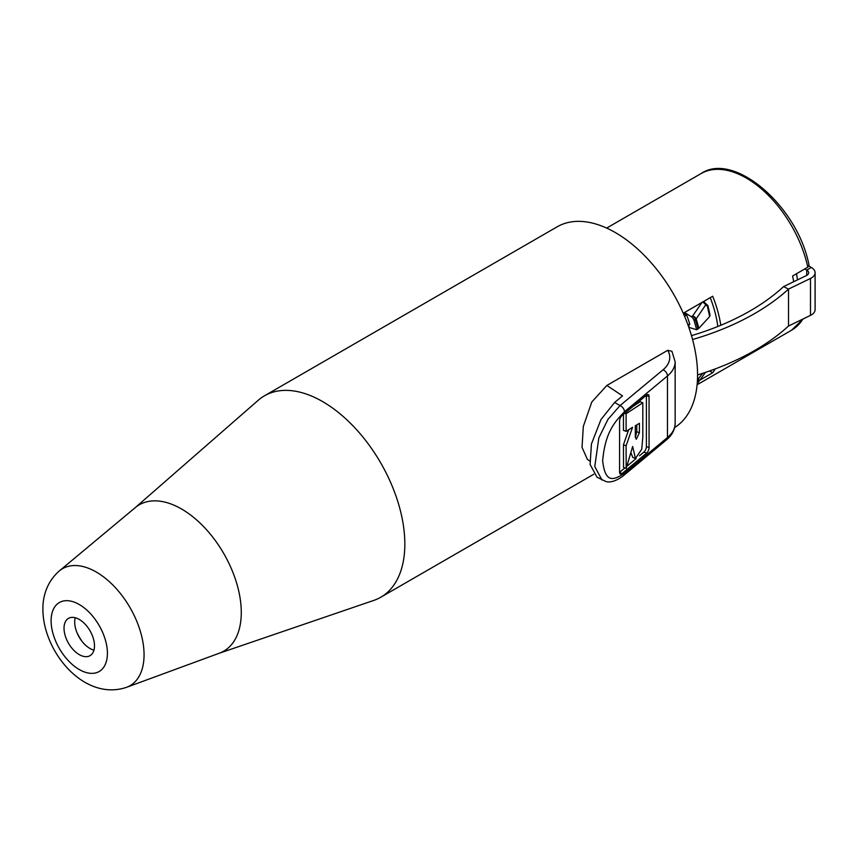 <?xml version="1.0" encoding="UTF-8"?>
<svg xmlns="http://www.w3.org/2000/svg" width="858" height="858" viewBox="0 0 858 858"><rect width="100%" height="100%" fill="white"/><g stroke="black" fill="none" stroke-linecap="round" stroke-linejoin="round"><path stroke-width="1.29" d="M684.566 312.484L691.323 316.709L692.642 315.937A4.311 3.207 35.1 0 1 696.16 318.919A4.311 1.266 162.4 0 1 695.291 319.541A4.311 2.499 -120.2 0 0 692.642 315.937L702.198 302.155M698.809 328.357A99.464 57.668 59.8 0 0 696.16 318.919L705.651 304.955L707.335 306.006L709.663 316.538L698.809 328.357L696.632 329.783L689.253 327.445L688.706 325.418M710.049 315.401L709.394 312.098L709.663 316.538M703.528 301.544L707.882 305.566L709.394 312.098M710.231 297.672A85.682 49.474 60 0 1 717.814 326.49M683.397 313.535L686.7 315.09L684.587 316.312M684.373 312.602L684.952 314.082M796.481 273.745A85.682 49.474 60 0 1 797.49 279.88M697.962 329.011A99.721 57.818 59.8 0 0 695.291 319.541L693.972 320.302A4.311 2.499 -120.2 0 0 691.323 316.709M693.972 320.302A99.721 57.818 59.8 0 1 696.632 329.783M702.766 373.284L697.457 379.772M697.2 383.773L705.533 372.361L697.2 383.73M703.217 301.716L704.332 301.566M691.484 335.65A236.915 136.776 0 0 0 783.579 286.615L806.327 275.6A6.456 3.732 0 0 0 808.644 272.737A6.456 3.732 0 0 0 806.745 270.098L804.772 268.962M697.565 374.946A243.372 140.508 0 0 0 788.513 326.029L810.488 315.379A12.924 7.465 0 0 0 815.1 309.663L815.1 272.737A12.924 7.465 0 0 0 811.314 267.46L808.912 266.077M593.768 474.27L380.748 597.254A116.302 67.149 60 0 0 404.837 544.015A116.302 67.149 -120 0 0 354.064 426.973A116.302 67.149 -120 0 0 264.446 395.817L557.174 226.802A116.302 67.149 60 0 1 615.325 232.561A116.302 67.149 60 0 1 690.98 333.976A116.302 67.149 60 0 1 674.656 427.541M720.795 325.279A90.455 52.231 -120 0 0 712.687 296.246L683.268 313.234M793.682 281.724A90.455 52.231 -120 0 0 792.588 275.997L807.818 267.203L809.008 265.154C797.854 206.092 733.815 151.083 701.072 173.573A90.455 52.231 60 0 1 807.818 267.203M699.871 380.148L712.687 372.747A90.455 52.231 -120 0 0 715.207 368.919M709.598 370.967L712.687 372.747M788.513 326.029L788.513 289.103L810.488 278.453A12.924 7.465 0 0 0 815.1 272.737M692.567 339.521A243.372 140.508 0 0 0 788.513 289.103L783.579 286.615M688.105 325.311L689.639 323.82A89.382 51.609 -120 0 0 686.7 315.09M688.277 325.815L689.768 324.345M264.446 395.817A116.302 67.149 -120 0 0 258.258 400.246L135.049 507.807M601.973 480.04L594.776 466.527L598.82 437.966L607.925 419.401L620.044 405.577L663.041 369.798A5.384 3.614 50.2 0 1 667.46 375.965A43.072 24.871 0 0 0 675.149 361.786L675.149 423.337C674.978 429.708 672.093 435.221 666.484 439.886L623.487 475.664C613.234 483.537 607.035 481.917 606.048 481.574L597.018 477.209L590.1 464.489L591.419 444.026L600.954 419.594L614.607 402.466L622.511 395.892L606.874 385.446L591.795 402.005L583.333 426.405L582.024 447.34L587.419 459.427L589.746 460.982M606.874 385.446L667.717 350.321L671.921 351.276L675.149 361.786M624.463 473.294C614.017 479.965 605.201 484.116 602.648 460.692C605.19 433.011 614.028 422.468 624.463 411.754L667.46 375.965L667.46 437.516L624.463 473.294A5.384 3.614 -129.8 0 1 623.487 475.664M646.6 453.121A4.311 2.006 -68.2 0 0 649.056 447.565L649.056 396.568A4.311 2.006 -68.2 0 0 648.198 394.616A4.311 2.006 -68.2 0 0 646.6 395.098L622.039 415.529A4.311 2.006 -68.2 0 0 619.583 421.085L619.583 472.082A4.311 2.006 -68.2 0 0 620.441 474.045A4.311 2.006 -68.2 0 0 622.039 473.562L646.6 453.121L643.94 452.059A4.311 2.006 111.8 0 0 646.396 446.503L646.396 395.506A4.311 2.006 111.8 0 0 646.385 395.259M619.594 472.329L624.871 467.932M626.79 466.334L636.068 458.612M639.457 455.802L643.94 452.059M628.678 429.751L623.455 444.755L623.509 467.385L626.168 468.447L632.657 446.46L635.456 458.494L641.752 449.217L642.814 436.904L642.814 402.777L640.165 401.716L632.957 406.445M623.455 414.36L623.455 430.319L626.104 431.381L632.56 427.284L626.104 445.817L626.168 468.447M630.845 452.606L632.807 457.432L635.456 458.494M636.754 424.914L636.754 431.692L639.414 432.754L636.271 439.285L635.317 437.001L635.317 425.783L639.414 423.305L639.414 432.754M635.349 437.344L636.754 431.692M642.814 402.777L626.104 413.749L626.104 431.381M624.806 413.224L626.104 413.749M623.455 444.755L626.104 445.817M380.748 597.254A116.302 67.149 60 0 1 373.82 600.396L219.058 653.313M219.369 653.195A84.481 48.777 -120 0 0 241.28 612.462A84.481 48.777 -120 0 0 201.63 524.603A84.481 48.777 -120 0 0 135.307 507.593L59.341 570.924C45.978 582.603 42.696 598.144 42.9 609.341C42.943 651.576 84.009 701.715 126.544 687.322L219.369 653.195M94.487 645.817A21.536 12.43 60 0 1 90.026 655.673A21.536 12.43 60 0 1 73.423 649.903A21.536 12.43 60 0 1 64.028 628.228A21.536 12.43 -120 0 1 68.49 618.371A21.536 12.43 -120 0 1 85.081 624.141A21.536 12.43 -120 0 1 94.487 645.817M93.94 650.15A21.536 12.43 60 0 1 74.689 622.082A21.536 12.43 -120 0 1 75.225 617.739M81.8 641.055A55.019 31.767 60 0 1 77.027 632.807M702.37 302.209A4.311 3.218 34.4 0 1 705.651 304.955M707.882 305.566A4.311 0.654 166 0 1 707.335 306.006M697.393 381.07A99.721 57.818 -120.2 0 0 697.962 379.483M697.286 382.722A99.464 57.668 -120.2 0 0 698.809 378.732M802.841 319.09A90.455 52.231 60 0 1 791.526 330.244L697.104 384.759M806.745 275.375L806.745 270.098L811.314 267.46M810.488 315.379L810.488 278.453M675.149 423.337A43.072 24.871 180 0 1 667.46 437.516A5.384 3.614 -129.8 0 1 666.484 439.886M663.041 369.798A37.688 21.761 0 0 0 667.717 350.321M614.607 402.466L620.044 405.577A5.384 3.614 50.2 0 1 624.463 411.754M622.039 473.562L619.615 472.586M649.056 447.565L646.396 446.503M649.056 396.568L646.396 395.506M59.341 570.924A67.535 38.996 -120 0 1 112.355 584.523A67.535 38.996 -120 0 1 144.058 654.761A67.535 38.996 60 0 1 126.544 687.322M107.411 653.281A39.811 22.984 -120 0 0 79.258 604.515A39.811 22.984 -120 0 0 51.105 620.774A39.811 22.984 60 0 0 79.258 669.53A39.811 22.984 60 0 0 107.411 653.281M701.072 173.573L606.649 228.089M803.388 318.822L791.526 330.244"/></g></svg>
